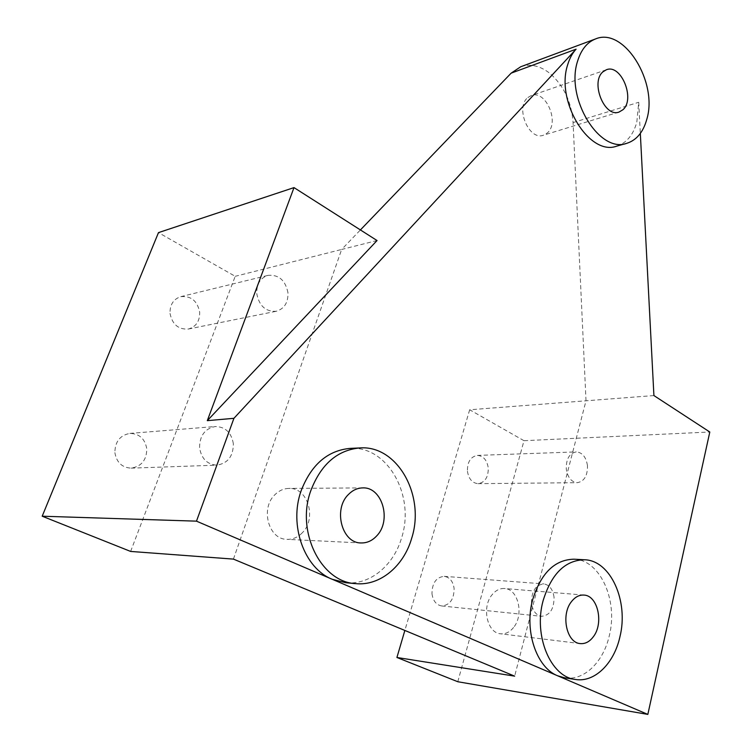 <?xml version="1.0" encoding="UTF-8"?>
<svg xmlns="http://www.w3.org/2000/svg" width="752" height="752" viewBox="0 0 752 752"><rect width="100%" height="100%" fill="white"/><g stroke="black" fill="none" stroke-linecap="round" stroke-linejoin="round"><path stroke-width="0.56" stroke-dasharray="3.76 2.82" d="M527.913 97.506L531.241 95.57C545.924 89.526 560.005 122.811 547.259 133.001L543.414 135.219C528.863 140.934 514.894 107.339 527.913 97.506M616.668 146.151C626.491 143.04 633.203 135.059 636.812 122.2L638.711 102.281L640.328 133.442M457.799 681.735L523.994 440.7L709.803 432.015M523.994 440.7L469.671 409.774L653.911 395.561M130.632 551.432L235.216 276.313L158.475 232.622M114.887 452.638C116.579 462.433 121.993 467.603 131.13 468.139C141.432 466.484 146.649 460.055 146.781 448.841C145.004 438.773 139.364 433.622 129.852 433.406C120 435.305 115.009 441.715 114.887 452.638M170.027 313.415C172.293 324.479 178.421 329.677 188.404 329.038C196.122 326.725 199.882 321.095 199.675 312.136C197.344 300.875 191.055 295.715 180.79 296.655C173.411 299.099 169.83 304.692 170.027 313.415M469.671 409.774L404.858 630.449M431.986 593.798C433.049 600.886 436.273 604.946 441.65 605.952C449.875 605.191 454.029 599.382 454.114 588.506C453.033 581.315 449.734 577.254 444.225 576.342C436.169 577.198 432.09 583.026 431.986 593.798M467.415 471.203C468.693 478.93 472.256 483.085 478.093 483.668C485.021 482.474 488.415 477.2 488.264 467.857C486.976 460.036 483.348 455.891 477.388 455.402C470.62 456.68 467.293 461.944 467.415 471.203M233.43 559.103L341.652 249.457L235.216 276.313M233.355 443.736C231.4 432.55 225.384 426.807 215.307 426.516C204.864 428.593 199.618 435.709 199.571 447.863C201.451 458.776 207.242 464.539 216.943 465.15C227.847 463.326 233.317 456.191 233.355 443.736M287.96 292.725C285.422 280.261 278.757 274.471 267.975 275.373C260.23 277.977 256.498 284.115 256.78 293.769C259.261 306.036 265.757 311.864 276.266 311.262C284.359 308.799 288.251 302.624 287.96 292.725M554.036 597.154C552.852 589.295 549.449 584.887 543.809 583.909C535.584 584.896 531.485 591.288 531.485 603.085C532.651 610.84 535.988 615.258 541.496 616.32C549.9 615.427 554.074 609.035 554.036 597.154M587.444 465.479C586.052 456.972 582.321 452.441 576.258 451.905C569.386 453.268 566.068 459.002 566.294 469.088C567.685 477.52 571.351 482.051 577.292 482.681C584.313 481.383 587.697 475.649 587.444 465.479M513.56 627.478C509.8 632.141 505.457 634.237 500.531 633.786C487.023 633.034 481.449 606.761 492.25 594.559C495.869 590.254 499.977 588.243 504.564 588.515C518.25 588.854 524.219 614.854 513.56 627.478M302.088 532.989C297.707 537.389 292.669 539.504 286.982 539.344C268.379 539.56 260.042 507.948 275.223 494.402C279.283 490.501 283.871 488.509 288.965 488.415C307.963 487.315 317.147 518.786 302.088 532.989M520.732 66.749C530.489 63.488 540.293 65.772 550.154 73.602C563.897 85.822 571.539 102.15 573.08 122.576L586.005 400.797L514.65 676.142M345.817 582.744C370.003 585.216 393.578 565.448 401.53 538.075C415.527 495.906 387.609 445.475 350.112 448.389M564.752 677.843C584.003 681.124 603.442 661.967 609.289 635.76C618.36 600.35 600.096 559.714 574.002 559.197M377.043 240.537L341.652 249.457L360.415 229.933M573.08 122.576L638.711 102.281M606.413 69.748L531.241 95.57M619.009 112.067L543.414 135.219M129.852 433.406L215.307 426.516M131.13 468.139L216.943 465.15M180.79 296.655L267.975 275.373M188.404 329.038L276.266 311.262M444.225 576.342L543.809 583.909M441.65 605.952L541.496 616.32M477.388 455.402L576.258 451.905M478.093 483.668L577.292 482.681M580.224 643.59L500.531 633.786M583.9 595.076L504.564 588.515M361.016 542.944L286.982 539.344M362.69 487.907L288.965 488.415"/><path stroke-width="1.13" d="M603.076 71.731L606.413 69.748C621.124 63.638 635.572 99.208 622.863 109.783L619.009 112.067C604.429 117.885 590.066 81.921 603.076 71.731M646.805 119.267C658.235 82.288 624.028 26.705 595.575 38.925C587.143 42.234 581.155 49.623 577.611 61.091C565.184 98.051 599.466 153.699 626.689 143.35C636.502 140.239 643.214 132.211 646.805 119.267M360.415 229.933L511.134 73.16L576.079 49.181C572.385 53.185 569.602 58.336 567.713 64.644C555.258 101.351 589.436 156.472 616.668 146.151L626.689 143.35M42.197 516.21L130.632 551.432L233.43 559.103L514.65 676.142L396.915 657.483L457.799 681.735L647.839 714.4L196.479 521.155L233.928 418.309L207.308 420.659L294.004 187.605L158.475 232.622L42.197 516.21L196.479 521.155M640.328 133.442L653.911 395.561L709.803 432.015L647.839 714.4M404.858 630.449L396.915 657.483M593.347 636.737C589.587 641.757 585.216 644.041 580.224 643.59C566.519 642.885 560.644 614.741 571.482 601.619C575.111 596.985 579.247 594.804 583.9 595.076C597.755 595.377 604.016 623.154 593.347 636.737M376.564 536.044C372.071 540.81 366.891 543.104 361.016 542.944C341.793 543.245 332.929 509.029 348.533 494.384C352.707 490.172 357.426 488.01 362.69 487.907C382.298 486.741 391.98 520.685 376.564 536.044M619.892 636.963C628.926 601.243 610.605 560.268 584.483 559.761C565.203 560.174 551.413 573.814 543.113 600.669C533.328 635.59 550.614 676.96 575.355 679.46C594.644 682.76 614.074 663.405 619.892 636.963M411.607 538.498C425.604 495.916 397.554 444.996 359.917 447.929C337.291 450.053 320.907 464.351 310.745 490.821C295.818 531.636 321.038 582.245 355.734 583.637C380.023 586.128 403.664 566.143 411.607 538.498M359.917 447.929L350.112 448.389C327.571 450.504 311.234 464.661 301.101 490.859C288.749 525.122 304.287 568.39 332.299 579.313L345.817 582.744L355.734 583.637M584.483 559.761L574.002 559.197C554.75 559.61 540.97 573.118 532.651 599.729C524.059 630.543 536.449 667.626 557.702 675.813L564.752 677.843L575.355 679.46M595.575 38.925L520.732 66.749L511.134 73.16M207.308 420.659L377.043 240.537L294.004 187.605M576.079 49.181L233.928 418.309"/></g></svg>
